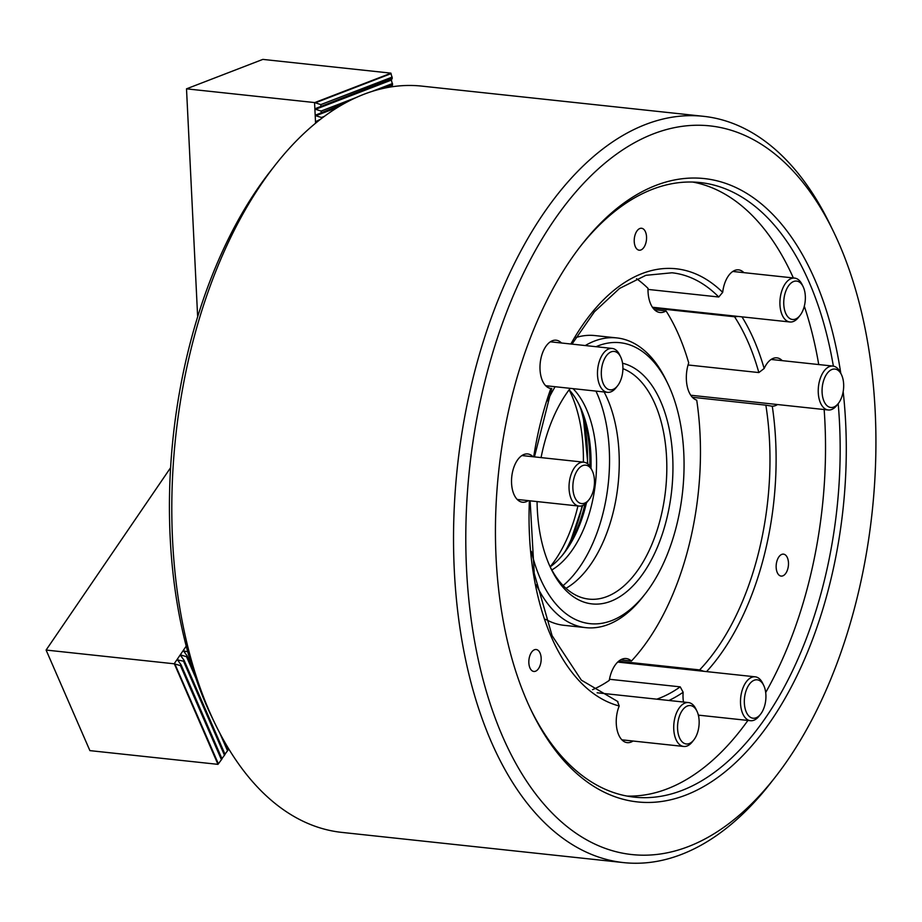 <?xml version="1.0" encoding="UTF-8"?>
<svg xmlns="http://www.w3.org/2000/svg" width="922" height="922" viewBox="0 0 922 922"><rect width="100%" height="100%" fill="white"/><g stroke="black" fill="none" stroke-linecap="round" stroke-linejoin="round"><path stroke-width="1.38" d="M541.156 658.112A11.041 6.097 96.1 0 0 536.178 649.514A11.041 6.097 96.1 0 0 528.94 659.841A11.041 6.097 96.1 0 0 533.826 671.458A11.041 6.097 96.1 0 0 541.156 658.112M646.541 236.862A11.041 6.097 96.1 0 0 641.562 228.264A11.041 6.097 96.1 0 0 634.324 238.579A11.041 6.097 96.1 0 0 639.211 250.208A11.041 6.097 96.1 0 0 646.541 236.862M528.318 500.634A24.283 13.415 -83.9 0 1 522.532 502.236A24.283 13.415 -83.9 0 1 511.572 483.312A24.283 13.415 -83.9 0 1 527.707 453.947A24.283 13.415 -83.9 0 1 533.031 456.736M533.711 456.816A220.75 121.969 -83.9 0 1 550.86 388.485A24.283 13.415 -83.9 0 1 540.027 369.572A24.283 13.415 -83.9 0 1 556.162 340.206A24.283 13.415 -83.9 0 1 561.486 343.007M570.868 344.01A220.75 121.969 -83.9 0 1 722.687 292.355A24.283 13.415 -83.9 0 1 738.591 269.858A24.283 13.415 -83.9 0 1 743.916 272.658M741.98 316.845A220.75 121.969 -83.9 0 1 764.154 368.5A24.283 13.415 -83.9 0 1 776.912 357.851A24.283 13.415 -83.9 0 1 782.236 360.64M777.534 404.539A24.283 13.415 -83.9 0 1 772.267 406.176A220.75 121.969 -83.9 0 1 706.575 671.608M699.798 715.288A24.283 13.415 -83.9 0 1 698.542 716.002M683.467 702.034A24.283 13.415 -83.9 0 1 683.052 697.954A24.283 13.415 -83.9 0 1 683.156 692.261A220.75 121.969 -83.9 0 1 668.911 700.478M633.022 741.034A24.283 13.415 -83.9 0 1 627.225 742.636A24.283 13.415 -83.9 0 1 616.276 723.712A24.283 13.415 -83.9 0 1 619.215 705.975A220.75 121.969 -83.9 0 1 529.389 500.75M765.698 692.491A309.054 170.766 96.1 0 0 824.902 421.827A309.054 170.766 96.1 0 0 824.153 409.541M818.736 364.559A309.054 170.766 96.1 0 0 804.307 306.185M793.358 277.948A309.054 170.766 96.1 0 0 692.802 182.06M626.972 796.066A309.054 170.766 96.1 0 0 747.915 720.439M788.471 562.743A11.041 6.097 96.1 0 0 783.493 554.145A11.041 6.097 96.1 0 0 776.255 564.471A11.041 6.097 96.1 0 0 781.141 576.089A11.041 6.097 96.1 0 0 788.471 562.743M215.183 723.966L211.783 716.959A366.449 202.471 -83.9 0 1 270.284 171.365L275.09 165.234A375.277 207.358 96.1 0 0 215.183 723.966A375.277 207.358 96.1 0 0 341.808 832.393L623.549 862.6A375.277 207.358 -83.9 0 1 454.292 570.142A375.277 207.358 -83.9 0 1 703.555 116.322A375.277 207.358 -83.9 0 1 830.169 224.738L833.569 231.756A366.449 202.471 96.1 0 0 596.753 170.316A366.449 202.471 96.1 0 0 466.532 569.035A366.449 202.471 96.1 0 0 775.079 777.338A366.449 202.471 96.1 0 0 833.569 231.756M617.544 701.561L619.215 705.975M548.383 387.736L550.86 388.485M722.687 292.355L718.757 296.999A216.336 119.537 96.1 0 0 671.977 272.785L645.849 275.321L619.549 288.436L594.448 311.751L571.986 344.125M648.005 289.416L718.757 296.999M688.054 364.974L758.841 372.569A216.336 119.537 96.1 0 0 734.546 316.765L652.972 308.017M734.546 316.765L738.326 316.453M764.154 368.5L758.841 372.569M618.662 661.235L699.625 669.914A216.336 119.537 96.1 0 0 765.859 405.161L692.364 397.278M765.859 405.161L771.668 406.129M703.993 671.331L699.625 669.914M703.555 116.322L421.815 86.115A375.277 207.358 96.1 0 0 275.09 165.234M775.079 777.338L770.273 783.481A375.277 207.358 -83.9 0 1 623.549 862.6M843.169 391.631A313.468 173.198 -83.9 0 1 742.659 755.74A313.468 173.198 -83.9 0 1 531.683 711.358A313.468 173.198 -83.9 0 1 496.071 557.637A313.468 173.198 -83.9 0 1 581.724 244.641A313.468 173.198 -83.9 0 1 840.772 373.249M530.842 709.594A309.054 170.766 96.1 0 0 634.267 797.138A309.054 170.766 96.1 0 0 839.539 423.394A309.054 170.766 96.1 0 0 838.179 403.64M833.373 366.138A309.054 170.766 96.1 0 0 700.155 182.556A309.054 170.766 96.1 0 0 580.514 246.197M656.787 699.176A216.336 119.537 96.1 0 0 680.217 686.855L609.465 679.272M680.217 686.855L683.156 692.261M575.87 337.544A145.699 80.502 -83.9 0 1 594.921 335.573L616.876 337.925A145.699 80.502 -83.9 0 1 666.03 380.014L667.735 383.517A141.285 78.059 96.1 0 0 596.027 346.707M531.395 551.414A141.285 78.059 96.1 0 0 645.181 593.872L642.784 596.937A145.699 80.502 -83.9 0 1 585.816 627.652L563.861 625.3A145.699 80.502 -83.9 0 1 545.651 619.319M636.572 278.721A216.336 119.537 -83.9 0 1 648.016 288.344A26.484 14.637 -83.9 0 0 660.002 312.5A26.484 14.637 -83.9 0 0 666.064 310.921A216.336 119.537 -83.9 0 1 688.699 362.888A26.484 14.637 -83.9 0 0 696.721 400.148A216.336 119.537 -83.9 0 1 631.455 661.028A26.484 14.637 -83.9 0 0 626.234 658.55A26.484 14.637 -83.9 0 0 609.258 680.401A216.336 119.537 -83.9 0 1 592.512 689.679M666.064 310.921L654.413 309.677M620.61 659.864L631.455 661.028M585.816 627.652A145.699 80.502 -83.9 0 1 536.304 584.836M547.587 387.286A145.699 80.502 -83.9 0 1 548.313 385.995M585.263 345.554A145.699 80.502 -83.9 0 1 616.876 337.925M622.557 363.245A121.416 67.087 -83.9 0 1 672.703 457.07A121.416 67.087 -83.9 0 1 629.565 589.181A121.416 67.087 -83.9 0 1 551.091 568.828A121.416 67.087 -83.9 0 1 537.077 501.58M541.076 457.6A121.416 67.087 -83.9 0 1 570.245 388.346M645.181 593.872A141.285 78.059 96.1 0 0 683.778 452.806A141.285 78.059 96.1 0 0 667.735 383.517M555.102 386.721A141.285 78.059 96.1 0 0 547.53 400.897M550.25 567.03A117.002 64.644 96.1 0 0 588.87 599.116A117.002 64.644 96.1 0 0 666.583 457.635A117.002 64.644 96.1 0 0 622.915 368.65M604.117 391.977A117.002 64.644 -83.9 0 1 565.981 588.317M570.326 388.358A117.002 64.644 96.1 0 0 569.266 389.626M595.946 391.101A122.522 67.698 -83.9 0 1 563.135 585.574M573.023 388.646A99.334 54.882 -83.9 0 1 595.358 483.9A99.334 54.882 -83.9 0 1 551.805 569.969M569.162 389.776A99.334 54.882 -83.9 0 1 579.592 405.657A99.334 54.882 -83.9 0 1 590.99 468.18M586.484 502.767A99.334 54.882 -83.9 0 1 563.734 553.557A99.334 54.882 -83.9 0 1 550.169 566.869M562.535 555.044A103.748 57.325 96.1 0 0 584.963 504.138M589.826 466.255A103.748 57.325 96.1 0 0 578.739 403.94M550.146 566.823A117.002 64.644 96.1 0 0 577.933 505.959M583.361 462.141A117.002 64.644 96.1 0 0 583.165 448.691A117.002 64.644 96.1 0 0 569.128 389.81M580.768 408.711A119.042 65.773 -83.9 0 1 587.406 463.685M582.162 505.694A119.042 65.773 -83.9 0 1 565.532 550.814M345.105 103.068L315.797 115.02L315.831 115.757L321.444 117.486L324.383 116.356M321.444 117.486L321.501 118.523M391.758 86.806L392.588 84.755L382.953 88.466M392.588 84.755L391.343 80.087L392.265 78.312L315.485 108.577L315.52 109.315L321.133 111.043L356.134 97.548M371.808 91.509L392.53 83.522M321.133 111.043L321.19 112.288M392.265 78.312L390.882 73.138L262.828 59.4L186.509 88.835L197.654 316.822M315.578 123.214L314.563 102.561L320.821 104.601L392.207 77.079M320.821 104.601L320.879 105.846M314.563 102.561L186.509 88.835M314.875 102.538L390.951 73.207M320.695 119.134L316.108 121.462L316.638 122.349M693.851 739.893L692.341 741.818A22.07 12.193 -83.9 0 1 683.721 746.463A22.07 12.193 -83.9 0 1 673.936 723.217A22.07 12.193 -83.9 0 1 688.423 702.564A22.07 12.193 -83.9 0 1 695.868 708.949L696.928 711.139A19.316 10.672 96.1 0 0 682.13 710.643A19.316 10.672 96.1 0 0 679.272 737.243A19.316 10.672 96.1 0 0 693.851 739.893A19.316 10.672 96.1 0 0 697.77 731.907A19.316 10.672 96.1 0 0 696.928 711.139M760.627 714.147L759.117 716.06A22.07 12.193 -83.9 0 1 750.485 720.716A22.07 12.193 -83.9 0 1 740.712 697.47A22.07 12.193 -83.9 0 1 755.199 676.817A22.07 12.193 -83.9 0 1 762.644 683.202L763.704 685.392A19.316 10.672 96.1 0 0 748.906 684.896A19.316 10.672 96.1 0 0 746.048 711.496A19.316 10.672 96.1 0 0 760.627 714.147A19.316 10.672 96.1 0 0 764.545 706.16A19.316 10.672 96.1 0 0 763.704 685.392M800.042 315.416L798.544 317.329A22.07 12.193 -83.9 0 1 789.912 321.985A22.07 12.193 -83.9 0 1 779.954 300.964A22.07 12.193 -83.9 0 1 792.136 278.271A22.07 12.193 -83.9 0 1 794.614 278.087A22.07 12.193 -83.9 0 1 802.059 284.472L803.131 286.661A19.316 10.672 96.1 0 0 794.441 281.245A19.316 10.672 96.1 0 0 784.138 307.856A19.316 10.672 96.1 0 0 800.042 315.416A19.316 10.672 96.1 0 0 803.131 286.661M589.158 499.505L587.648 501.418A22.07 12.193 -83.9 0 1 579.016 506.074A22.07 12.193 -83.9 0 1 570.741 497.719A22.07 12.193 -83.9 0 1 571.283 473.943A22.07 12.193 -83.9 0 1 583.73 462.176A22.07 12.193 -83.9 0 1 591.175 468.549L592.235 470.75A19.316 10.672 96.1 0 0 577.61 469.99A19.316 10.672 96.1 0 0 574.36 496.267A19.316 10.672 96.1 0 0 589.158 499.505A19.316 10.672 96.1 0 0 592.235 470.75M838.363 403.41L836.865 405.323A22.07 12.193 -83.9 0 1 828.233 409.979A22.07 12.193 -83.9 0 1 818.275 388.946A22.07 12.193 -83.9 0 1 830.457 366.265A22.07 12.193 -83.9 0 1 832.935 366.08A22.07 12.193 -83.9 0 1 840.38 372.453L841.452 374.643A19.316 10.672 96.1 0 0 832.762 369.226A19.316 10.672 96.1 0 0 822.459 395.838A19.316 10.672 96.1 0 0 838.363 403.41A19.316 10.672 96.1 0 0 841.452 374.643M617.613 385.765L616.103 387.678A22.07 12.193 -83.9 0 1 607.471 392.334A22.07 12.193 -83.9 0 1 599.196 383.978A22.07 12.193 -83.9 0 1 599.726 360.202A22.07 12.193 -83.9 0 1 612.185 348.435A22.07 12.193 -83.9 0 1 619.63 354.82L620.69 357.01A19.316 10.672 96.1 0 0 606.065 356.249A19.316 10.672 96.1 0 0 602.815 382.526A19.316 10.672 96.1 0 0 617.613 385.765A19.316 10.672 96.1 0 0 620.69 357.01M187.696 651.681L183.616 651.059L187.131 655.865L192.71 668.692M224.576 741.841L228.103 749.943L227.515 750.796L219.874 733.255M187.131 655.865L186.544 656.718L180.931 654.989L180.585 655.507L184.089 660.313L225.06 754.392L224.472 755.245L183.501 661.178L177.543 659.956L181.046 664.774L222.018 758.852L221.43 759.705L180.458 665.626L174.166 663.794L186.209 646.138M195.764 677.889L186.544 656.718M184.089 660.313L183.501 661.178M181.046 664.774L180.458 665.626M174.419 663.978L217.961 764.35L89.895 750.623L46.1 650.056L170.593 467.708M46.1 650.056L174.166 663.794M178.972 661.915L177.888 659.449L177.543 659.956M182.003 657.467L180.931 654.989L180.585 655.507M185.045 653.018L183.974 650.54L183.616 651.059M228.011 749.736L228.691 748.837M224.968 754.196L227.515 750.796M221.937 758.645L224.472 755.245M218.076 764.211L221.43 759.705M566.2 549.812A119.203 65.865 96.1 0 0 582.266 505.648M587.498 463.754A119.203 65.865 96.1 0 0 581.206 409.841M315.209 102.884L391.02 73.645M315.485 108.577L391.308 79.338M315.52 109.315L391.343 80.087M315.797 115.02L341.474 105.12M386.652 87.694L391.62 85.781M315.831 115.757L337.878 107.263M390.317 87.037L391.654 86.518M316.108 121.462L319.289 120.229M316.154 122.2L317.433 121.704M218.364 763.808L174.846 663.898M530.127 500.83L534.218 573.369L552.082 635.661L581.333 680.125L617.924 701.63M534.449 456.897L551.771 388.439M569.289 544.798L582.692 505.487M587.856 464.054L583.153 415.396M688.423 702.564L597.11 692.779M683.721 746.463L621.901 739.836M755.199 676.817L617.717 662.077M750.485 720.716L698.346 715.126M794.614 278.087L732.806 271.46M789.912 321.985L652.43 307.245M583.73 462.176L521.91 455.549M579.016 506.074L517.207 499.447M832.935 366.08L771.126 359.453M828.233 409.979L690.751 395.238M612.185 348.435L550.365 341.808M607.471 392.334L545.663 385.707"/></g></svg>
